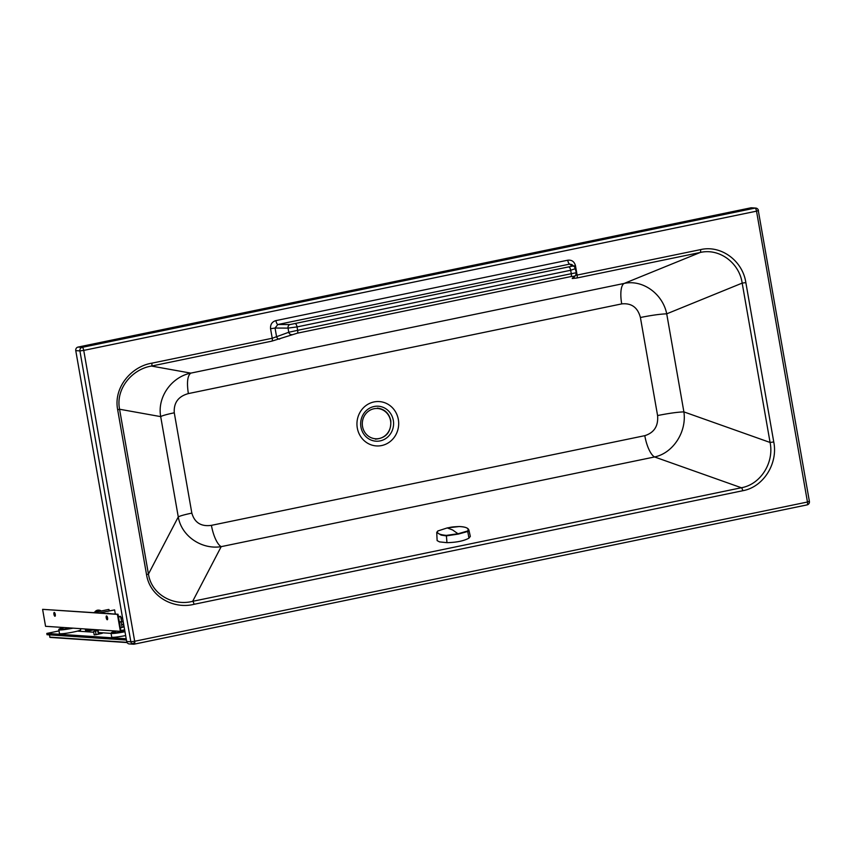 <?xml version="1.0" encoding="UTF-8"?>
<svg xmlns="http://www.w3.org/2000/svg" width="852" height="852" viewBox="0 0 852 852"><rect width="100%" height="100%" fill="white"/><g stroke="black" fill="none" stroke-linecap="round" stroke-linejoin="round"><path stroke-width="1.28" d="M134.158 644.165A3.025 2.844 -86.2 0 1 130.846 641.769L134.68 641.268L83.741 350.396L756.523 211.158L807.462 502.02L134.68 641.268A3.025 1.001 -101.7 0 1 134.797 642.589A3.025 1.001 -101.7 0 1 134.254 644.155L134.254 644.155A3.025 1.001 -101.7 0 1 134.158 644.165M211.424 525.354C201.147 526.792 194.618 522.713 191.838 513.117L174.277 412.805C173.616 402.772 178.313 396.372 188.356 393.592L621.715 303.898C631.481 302.897 637.711 307.434 640.406 317.498L657.584 415.552C658.447 425.989 654.187 432.699 644.794 435.67L211.424 525.354A21.609 7.189 -101.7 0 0 221.2 546.643C202.126 549.817 181.54 536.515 178.27 516.94L148.44 574.078C151.667 595.292 174.234 606.219 192.659 601.32L741.378 487.749C760.644 484.415 774.308 462.572 770.08 442.465L773.754 441.954L745.851 282.598C742.656 260.723 720.973 244.748 700.525 249.625L575.579 275.388M657.584 415.552C668.895 413.295 677.67 412.08 683.89 411.889C686.882 431.889 673.027 453.179 654.57 456.96L221.2 546.643L192.659 601.32A3.025 1.001 78.3 0 1 194.022 604.302L742.742 490.731C763.413 487.099 778.185 463.573 773.754 441.954M644.794 435.67A21.609 7.189 -101.7 0 0 654.57 456.96L741.378 487.749A3.025 1.001 78.3 0 1 742.742 490.731M191.838 513.117A21.609 1.874 -9.9 0 0 178.27 516.94L160.698 416.628C157.077 396.83 171.838 376.861 190.816 373.123L624.186 283.428C642.589 279.318 662.686 293.684 666.722 313.834L742.177 283.109L745.851 282.598M640.406 317.498C651.727 315.24 660.502 314.026 666.722 313.834L683.89 411.889L770.08 442.465L742.177 283.109C739.323 262.767 719.237 247.932 700.184 252.49L576.772 278.029L572.214 278.529L574.067 276.229L570.936 276.57L297.305 333.196L271.884 341.13L151.464 366.062C132.688 368.98 115.414 388.256 119.568 409.237L148.44 574.078L146.533 574.61C150.059 597.401 174.277 609.361 194.022 604.302M174.277 412.805A21.609 1.874 -9.9 0 0 160.698 416.628L119.568 409.237L117.672 409.78L146.533 574.61M134.339 644.123L806.94 504.916A3.025 1.001 -101.7 0 0 807.036 504.906L134.254 644.155A3.025 3.025 0 0 1 133.434 644.208L129.291 643.931A3.025 2.844 93.8 0 1 126.692 641.492L130.846 641.769L79.907 350.907L83.741 350.396A3.025 1.001 78.3 0 0 82.186 347.36L754.968 208.112A3.025 2.844 -86.2 0 1 755.692 208.069L751.539 207.792A3.025 2.844 93.8 0 0 750.814 207.835L754.968 208.112A3.025 1.001 78.3 0 1 756.523 211.158L758.461 210.561A3.025 3.025 0 0 0 755.692 208.069M79.907 350.907A3.025 2.844 -86.2 0 1 82.186 347.36L78.033 347.083A3.025 2.844 93.8 0 0 75.764 350.63L79.907 350.907M809.219 501.37L807.462 502.02A3.025 1.001 -101.7 0 1 807.036 504.906L807.036 504.906A3.025 3.025 0 0 0 809.4 501.423L758.28 210.508M279.712 339.064A3.025 2.524 -110 0 1 276.57 336.71L272.225 338.265L151.805 363.186C131.74 366.371 113.241 387.17 117.672 409.78M291.916 334.623A3.025 2.524 -110 0 1 288.764 332.269L276.57 336.71L275.047 328.052L288.04 328.105L297.05 326.902L297.646 330.331L288.764 332.269L288.04 328.105A3.025 2.503 90.2 0 1 290.01 324.559L572.161 266.165A3.025 2.993 -50.2 0 1 574.589 266.804L571.916 264.589L569.69 264.109L277.869 324.516L275.047 328.052L270.553 328.702L272.225 338.265A3.025 1.001 -101.7 0 1 271.884 341.13M574.067 276.229A3.025 3.003 38.8 0 0 575.739 275.185L576.367 272.725L574.589 266.804M570.936 276.57A3.025 1.001 -101.7 0 0 571.287 273.705L576.367 272.725M572.214 278.529A3.025 3.003 38.8 0 0 573.886 277.486L575.739 275.185M297.305 333.196A3.025 1.001 -101.7 0 0 297.646 330.331L571.287 273.705L570.68 270.265L575.611 268.593M126.692 641.492L75.764 350.63M78.033 347.083L750.814 207.835M576.772 278.029A3.025 1.001 -101.7 0 0 577.123 275.164L575.441 265.6L573.652 266.037M575.441 265.6C574.259 261.521 571.692 259.732 567.73 260.211A3.887 1.289 -101.7 0 0 569.69 264.109L572.161 266.165M567.73 260.211L275.91 320.608A3.887 1.289 -101.7 0 0 277.869 324.516L290.01 324.559M188.356 393.592C186.673 382.431 187.493 375.604 190.816 373.123L151.464 366.062A3.025 1.001 -101.7 0 0 151.805 363.186M621.715 303.898A21.609 7.189 78.3 0 1 624.186 283.428L700.184 252.49A3.025 1.001 -101.7 0 0 700.525 249.625M468.888 530.04L470.336 536.377L468.973 538.123C464.02 540.903 456.693 542.426 446.959 542.671L439.547 541.893L437.129 540.615L436.735 532.404L441.112 535.099L446.267 535.887L458.429 534.066L468.036 531.392L468.888 530.029C468.6 530.423 469.452 526.866 459.217 526.536C449.515 526.983 451.177 527.377 447.247 527.92L437.928 530.934C436.245 533.182 439.057 534.662 446.373 535.386L458.259 533.703L467.642 530.988L468.973 538.123M467.642 530.988C469.282 528.41 466.47 526.93 459.196 526.536L447.247 527.92L452.668 529.987L458.429 534.066M85.551 628.989L85.647 629.585L87.777 629.138M85.647 629.585L89.204 629.82L89.098 629.234M89.396 629.255L89.652 630.693L85.498 630.405L85.253 628.968M121.048 617.807L122.496 617.508M89.652 630.693L94.849 629.617M121.101 618.115L122.55 617.817M121.24 618.903L122.688 618.605M121.186 618.584L122.635 618.286M108.502 613.515A1.949 1.821 93.8 0 0 107.895 613.27M107.107 613.515A1.949 1.821 -86.2 0 1 108.939 613.536M93.965 612.481L108.534 609.478L94.412 612.513M115.339 614.068L114.605 609.894L99.599 612.865M100.046 612.897L114.605 609.894M107.341 617.029A1.949 1.821 -86.2 0 1 106.756 616.656M109.216 610.884L108.981 609.51M101.196 610.99A4.43 4.164 93.8 0 0 95.232 612.226M111.229 613.791A1.725 1.619 93.8 0 0 110.153 613.717A1.725 1.619 93.8 0 1 110.696 613.653L107.277 613.429L110.696 613.653A1.725 1.619 93.8 0 1 111.229 613.791M126.213 638.766L46.807 633.43L47.02 634.697L126.437 640.044M111.048 633.377L98.555 632.546M93.72 632.216L77.425 631.119M58.937 630.927L46.807 633.43M98.779 633.813L102.378 633.26L98.512 634.144M94.05 631.247L97.991 630.672A5.187 5.187 0 0 0 93.816 631.396L97.831 630.629M93.603 631.545L94.189 634.9L98.385 634.239L98.214 630.597M95.499 631.353L96.084 634.708M97.799 630.885L98.385 634.239M118.811 631.481L124.701 630.246M119.514 631.321L124.392 630.501M68.831 627.796L66.509 627.967M68.511 627.849L66.701 628.009M123.742 626.976L120.388 627.817L124.083 626.731L123.572 626.934L123.668 624.335L122.603 624.378L121.634 624.91L122.049 627.296M121.634 624.91L123.668 624.335M121.644 621.214L123.167 621.449L121.133 622.024L121.548 624.42M121.133 622.024L119.376 622.045L122.763 621.214M122.699 621.193L123.583 623.845L123.071 624.047M118.46 616.795L120.505 616.316L118.428 616.571M120.718 616.507L118.513 617.082M55.242 615.953A1.949 0.65 78.3 0 1 54.528 614.175A1.949 0.65 78.3 0 1 54.549 612.599M53.932 614.292A1.949 0.65 -101.7 0 0 54.997 616.241A1.949 0.65 -101.7 0 0 55.263 614.388A1.949 0.65 -101.7 0 0 54.208 612.439A1.949 0.65 -101.7 0 0 53.932 614.292M107.544 619.468A1.949 0.65 78.3 0 1 106.83 617.689A1.949 0.65 78.3 0 1 106.851 616.113M106.234 617.807A1.949 0.65 78.3 0 1 106.511 615.953A1.949 0.65 78.3 0 1 107.565 617.902A1.949 0.65 78.3 0 1 107.288 619.755A1.949 0.65 78.3 0 1 106.234 617.807M124.754 630.427L120.377 631.332L117.416 614.367L118.013 614.249L120.867 630.576L124.648 629.798M118.013 614.249L42.6 609.34L45.561 626.305L120.377 631.332M117.416 614.367L42.6 609.34M125.659 635.56A10.799 0.937 170.1 0 1 111.697 637.083L111.026 633.27A10.799 0.937 170.1 0 0 124.988 631.737M71.249 628.03A10.373 0.895 170.1 0 1 59.715 629.447A10.373 0.895 170.1 0 1 64.23 627.562L58.884 629.277L59.395 633.568A10.799 0.937 -9.9 0 0 73.741 631.96A10.799 0.937 -9.9 0 0 80.674 629.862L80.461 628.648M49.331 634.857L50.108 637.413L127.108 642.578L50.108 637.413M389.886 412.517A17.53 16.465 93.8 0 0 370.205 407.863A17.53 16.465 93.8 0 0 360.939 427.054A17.53 16.465 93.8 0 0 364.368 434.893A17.53 16.465 93.8 0 0 384.05 439.536A17.53 16.465 93.8 0 0 393.315 420.355A17.53 16.465 93.8 0 0 389.886 412.517M398.342 419.503A22.227 20.874 93.8 0 0 393.997 409.567A22.227 20.874 93.8 0 0 369.044 403.667A22.227 20.874 93.8 0 0 357.297 427.992A22.227 20.874 93.8 0 0 381.643 445.553A22.227 20.874 93.8 0 0 398.342 419.503M132.923 643.281A3.025 1.789 -27.9 0 0 134.797 642.589M275.91 320.608C272.065 321.747 270.276 324.442 270.553 328.702M295.516 323.867A3.025 1.001 78.3 0 1 297.05 326.902L570.68 270.265A3.025 1.001 78.3 0 0 569.157 267.23M362.537 426.522A15.166 14.25 -86.2 0 1 373.953 408.747A15.166 14.25 -86.2 0 1 390.557 420.739A15.166 14.25 -86.2 0 1 379.151 438.514A15.166 14.25 -86.2 0 1 362.537 426.522M446.959 542.671L446.373 535.386M98.768 610.16A4.43 4.164 93.8 0 0 94.625 612.354M111.026 633.27L116.522 631.076A10.373 0.895 -9.9 0 0 112.283 632.983A10.373 0.895 -9.9 0 0 124.903 631.279M58.724 629.756A10.799 0.937 -9.9 0 0 73.048 628.148M49.725 637.136L126.959 642.323M375.359 439.142C386.105 438.237 391.249 432.081 390.802 420.664C389.055 413.241 384.603 409.056 377.447 408.097M447.247 527.92L437.779 530.988L436.735 532.404M99.034 610.17L94.561 612.364M61.323 628.286A5.187 5.187 0 0 0 60.183 628.627M121.708 621.598L120.505 616.316"/></g></svg>
